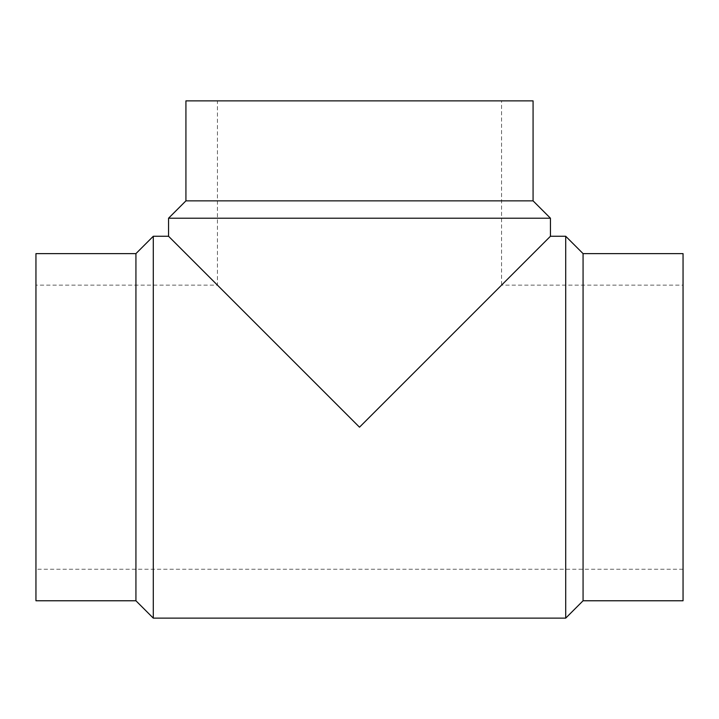 <?xml version="1.0" encoding="UTF-8"?>
<svg xmlns="http://www.w3.org/2000/svg" width="719" height="719" viewBox="0 0 719 719"><rect width="100%" height="100%" fill="white"/><g stroke="black" fill="none" stroke-linecap="round" stroke-linejoin="round"><path stroke-width="0.54" stroke-dasharray="3.6 2.7" d="M501.556 100.867L217.444 100.867L501.556 100.867L501.556 285.137L359.5 427.194L217.444 285.137L359.5 427.194L501.556 285.137L683.05 285.137L683.05 569.25L683.05 285.137M185.924 100.867L533.076 100.867M185.924 200.853L533.076 200.853M168.561 218.208L550.439 218.208M168.561 236.263L359.5 427.194L550.439 236.263M153.291 236.263L153.291 618.133M565.709 236.263L565.709 618.133M35.95 285.137L35.95 569.25L35.95 285.137L217.444 285.137L217.444 100.867M135.927 253.618L135.927 600.769M35.95 253.618L35.95 600.769M683.05 253.618L683.05 600.769M583.073 253.618L583.073 600.769M683.05 569.25L35.95 569.25"/><path stroke-width="1.08" d="M533.076 200.853L533.076 100.867L185.924 100.867L185.924 200.853L533.076 200.853L550.439 218.208L168.561 218.208L185.924 200.853M550.439 218.208L550.439 236.263L359.5 427.194L168.561 236.263L168.561 218.208M583.073 600.769L583.073 253.618L683.05 253.618L683.05 600.769L583.073 600.769L565.709 618.133L153.291 618.133L153.291 236.263L168.561 236.263M550.439 236.263L565.709 236.263L583.073 253.618M565.709 618.133L565.709 236.263M153.291 618.133L135.927 600.769L135.927 253.618L153.291 236.263M135.927 600.769L35.95 600.769L35.95 253.618L135.927 253.618"/></g></svg>
